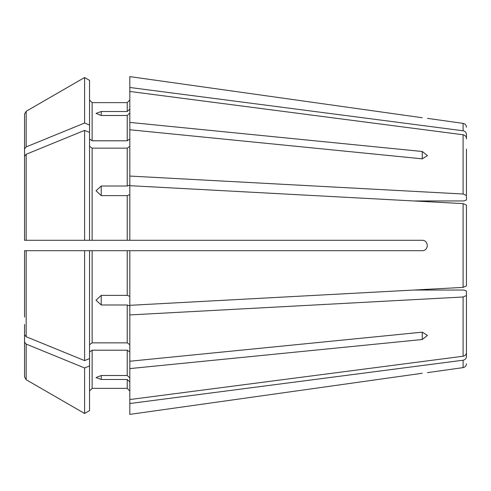 <?xml version="1.0" encoding="UTF-8"?>
<svg xmlns="http://www.w3.org/2000/svg" width="491" height="491" viewBox="0 0 491 491"><rect width="100%" height="100%" fill="white"/><g stroke="black" fill="none" stroke-linecap="round" stroke-linejoin="round"><path stroke-width="0.74" d="M466.45 138.922L466.45 134.356C466.26 132.417 465.143 131.226 463.093 130.784L129.827 87.484L129.827 122.406L422.26 151.486L427.458 155.604L422.26 158.839L129.827 129.759L129.827 122.406M89.534 80.364L84.605 77.517L89.534 80.364L89.534 240.302L422.26 240.302C428.913 240.295 428.913 250.692 422.26 250.698L89.534 250.698L89.534 358.59L84.605 360.609L84.605 250.698L89.534 250.698L24.55 250.698L24.55 317.094M466.45 149.141L466.45 195.486L463.093 194.006L129.827 176.066L129.827 185.027L127.224 186.021L101.232 186.021L101.232 195.627L96.033 190.79L101.232 186.021M129.827 240.302L129.827 185.678L463.093 203.612L466.45 205.091L466.45 285.909L466.45 205.091L463.093 203.612L413.79 200.954L463.848 200.954L466.45 199.96L466.45 195.486M89.534 132.41L84.605 130.391A568219.14 401791.603 180 0 0 26.176 154.26L24.55 156.255L24.55 173.906M89.534 138.959L92.136 140.8L92.136 102.625L89.534 100.023L92.136 102.625L127.224 102.625L129.827 100.023L127.224 102.625L127.224 111.512L101.232 111.512L101.232 115.489L127.224 115.489L127.224 140.8L129.827 138.959M89.534 125.058L84.605 123.038L84.605 77.517A568219.097 568219.097 -30 0 0 26.176 111.273L24.55 114.084L24.55 139.051M463.093 203.612L463.093 287.388L466.45 285.909L463.093 287.388L413.79 290.046L463.848 290.046L466.45 291.04L466.45 352.667C466.26 354.6 465.143 355.791 463.093 356.239L129.827 399.539L129.827 414.379L422.26 373.258C428.913 372.436 428.913 372.436 422.26 373.258L129.827 414.379M84.605 123.038A568219.122 401791.591 180 0 0 26.176 146.907L24.55 148.902L24.55 166.553M84.605 77.517A568219.097 568219.097 -30 0 0 26.176 111.273L24.55 114.084L24.55 148.902M129.827 403.516L463.093 360.216C465.143 359.774 466.26 358.583 466.45 356.644L466.45 352.078M89.534 146.312L92.136 148.147L127.224 148.147L129.827 146.312M84.605 130.391L84.605 240.302L24.55 240.302L27.152 240.302L24.55 240.302L24.55 156.255M89.534 240.302L84.605 240.302L89.534 240.302M466.45 341.859L466.45 352.667M89.534 344.688L92.136 342.853L127.224 342.853L129.827 344.688M101.232 304.979L101.232 295.373L96.033 300.21L101.232 304.979L127.224 304.979L127.224 342.853M101.232 295.373L127.224 295.373L129.827 296.368M84.605 360.609A568219.14 401791.603 180 0 1 26.176 336.74L24.55 334.745M24.55 250.698L27.152 250.698L24.55 250.698M89.534 365.942L84.605 367.962L84.605 413.483L89.534 410.636L89.534 358.59M89.534 352.041L92.136 350.2L92.136 388.375L89.534 390.977L92.136 388.375L127.224 388.375L129.827 390.977L127.224 388.375L127.224 379.488L101.232 379.488L96.033 377.585L101.232 375.511L127.224 375.511L129.827 377.91M84.605 367.962A568219.104 401791.579 180 0 1 26.176 344.093L24.55 342.098L24.55 376.916L24.55 351.949M89.534 410.636L84.605 413.483A568219.134 568219.134 0 0 1 26.176 379.727L24.55 376.916M24.55 342.098L24.55 324.447M84.605 413.483A568219.134 568219.134 0 0 1 26.176 379.727L26.176 344.093M466.45 295.514L463.093 296.994L129.827 314.934L129.827 361.241L422.26 332.162L427.458 335.396L422.26 339.514L422.26 332.162M92.136 148.147L92.136 240.302L127.224 240.302L127.224 195.627L101.232 195.627M129.827 109.112L127.224 111.512M463.093 287.388L129.827 305.322L129.827 250.698M129.827 314.934L129.827 305.973L127.224 304.979M129.827 381.888L127.224 379.488M129.827 76.621L422.26 117.742C428.913 118.564 428.913 118.564 422.26 117.742L129.827 76.621L129.827 87.484M92.136 140.8L127.224 140.8M92.136 350.2L127.224 350.2L129.827 352.041M129.827 129.759L129.827 176.066M129.827 361.241L129.827 399.539M101.232 115.489L96.033 113.415L101.232 111.512M129.827 113.09L127.224 115.489M129.827 194.632L127.224 195.627M466.45 138.333C466.26 136.4 465.143 135.209 463.093 134.761L129.827 91.461M129.827 368.594L422.26 339.514M26.176 111.273L26.176 146.907M26.176 154.26L26.176 240.302M92.136 250.698L92.136 342.853M127.224 250.698L127.224 295.373M26.176 250.698L26.176 336.74M422.26 151.486L422.26 158.839M101.232 379.488L101.232 375.511M127.224 350.2L127.224 375.511M127.224 148.147L127.224 186.021M463.093 360.216L463.093 367.624C465.149 367.188 466.272 365.905 466.45 363.763M463.093 296.994L463.093 356.239M463.093 134.761L463.093 194.006M466.45 127.237C466.272 125.095 465.149 123.812 463.093 123.376L463.093 130.784M463.093 367.624L427.458 372.632M463.093 123.376L427.458 118.368"/></g></svg>

